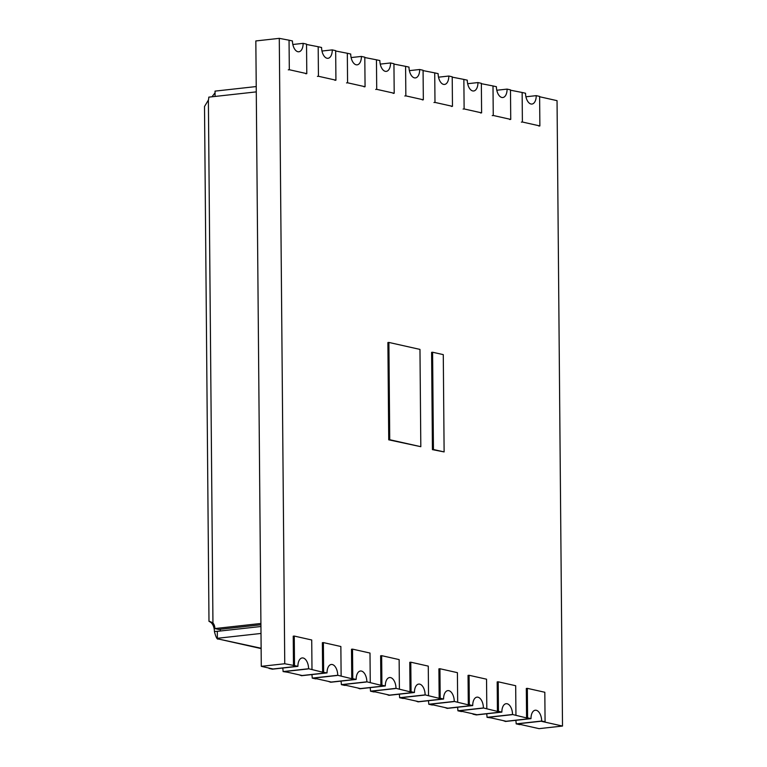 <?xml version="1.0" encoding="UTF-8"?>
<svg xmlns="http://www.w3.org/2000/svg" width="767" height="767" viewBox="0 0 767 767"><rect width="100%" height="100%" fill="white"/><g stroke="black" fill="none" stroke-linecap="round" stroke-linejoin="round"><path stroke-width="1.15" d="M562.508 726.052L541.042 721.239L517.591 723.837L539.048 728.65L562.508 726.052L557.043 100.659L539.623 96.747M506.124 721.268L488.454 717.298L511.905 714.7L488.454 717.298L491.465 717.979L487.035 717.327L512.538 714.499L529.585 718.669L506.124 721.268L529.575 718.669L526.565 717.989L527.591 717.874L530.994 718.641L505.491 721.469L503.114 720.587L506.124 721.268M476.988 714.729L459.318 710.76L482.769 708.162L459.318 710.76L462.328 711.44L461.303 711.555L457.899 710.788L483.402 707.97L500.448 712.131L476.988 714.729L500.439 712.131L497.428 711.46L498.454 711.345L501.858 712.102L476.355 714.93L472.951 714.163L476.988 714.729M447.861 708.19L430.182 704.231L453.633 701.632L430.182 704.231L433.192 704.902L432.166 705.017L428.763 704.25L454.265 701.431L471.312 705.592L447.861 708.19L471.312 705.592L468.301 704.921L469.327 704.806L472.721 705.573L447.219 708.392L444.85 707.519L447.861 708.19M418.724 701.661L401.045 697.692L424.496 695.094L401.045 697.692L404.056 698.363L403.03 698.478L399.626 697.721L425.129 694.892L442.175 699.063L418.724 701.661L442.175 699.063L439.165 698.382L440.191 698.267L443.585 699.034L418.082 701.853L415.714 700.98L418.724 701.661M389.588 695.123L371.909 691.153L395.36 688.555L371.909 691.153L374.919 691.834L373.893 691.949L370.499 691.182L396.002 688.354L413.039 692.524L389.588 695.123L413.039 692.524L410.029 691.853L411.054 691.738L414.448 692.496L388.946 695.324L386.578 694.442L389.588 695.123M360.452 688.584L342.772 684.624L366.223 682.026L342.772 684.624L345.783 685.295L344.757 685.41L341.363 684.643L366.866 681.825L383.903 685.986L360.452 688.584L383.903 685.986L380.892 685.314L381.918 685.199L385.312 685.957L359.809 688.785L357.441 687.913L360.452 688.584M331.315 682.045L313.636 678.086L337.087 675.487L313.636 678.086L316.646 678.757L315.62 678.872L312.227 678.114L337.729 675.286L354.766 679.457L331.315 682.045L354.766 679.457L351.756 678.776L352.782 678.661L356.176 679.428L330.673 682.246L328.305 681.374L331.315 682.045M302.179 675.516L284.499 671.547L307.96 668.949L284.499 671.547L287.51 672.228L283.09 671.576L308.593 668.747L325.63 672.918L302.179 675.516L325.63 672.918L322.619 672.237L327.039 672.889L301.536 675.717L299.168 674.835L302.179 675.516M510.486 90.209L522.135 92.481L522.394 122.02L521.368 122.135M481.35 83.68L492.999 85.952L493.258 115.481L492.232 115.596M452.214 77.141L463.862 79.413L464.121 108.943L463.095 109.058M423.077 70.602L434.726 72.875L434.985 102.414L433.959 102.519M393.941 64.073L405.59 66.346L405.848 95.875L404.823 95.99M364.804 57.535L376.453 59.807L376.712 89.336L375.686 89.451M335.668 50.996L347.326 53.268L347.576 82.798L346.55 82.913M306.532 44.467L318.19 46.729L318.439 76.269L317.413 76.384M311.987 669.514L311.728 639.985L294.25 636.064L294.509 665.593L297.903 666.35L272.4 669.179L269.006 668.412L273.042 668.977L296.493 666.379L273.042 668.977L261.288 666.341L284.749 663.743L279.284 38.35L289.054 40.2L289.312 69.73L288.287 69.845M294.509 665.593L284.749 663.743M261.288 666.341L255.833 40.948L279.284 38.35M420.815 446.691L388.735 439.827L387.891 342.542L388.888 342.437L419.971 349.407L420.815 446.691L389.741 439.721L388.888 342.437M388.735 439.827L389.741 439.721M444.122 451.916L432.435 449.635L431.591 352.35L432.598 352.235L443.278 354.632L444.122 451.916L433.441 449.52L432.598 352.235M432.435 449.635L433.441 449.52M541.675 721.038L545.078 721.805L541.042 721.239L517.591 723.837L520.601 724.508L519.575 724.623L516.172 723.866L541.675 721.038A9.674 5.264 -96.3 0 0 535.27 710.223A9.674 5.264 -96.3 0 0 530.994 718.641M515.779 720.328A9.674 5.264 -96.3 0 1 516.172 723.866M545.078 721.805L544.819 692.265L527.341 688.344L526.315 688.459L526.565 717.989M527.341 688.344L527.591 717.874M522.394 122.02L539.872 125.941L539.623 96.402L536.219 95.645A9.674 5.264 -96.3 0 1 531.943 104.053A9.674 5.264 -96.3 0 1 525.539 93.248L522.135 92.481M536.219 95.645L525.932 96.786M539.872 125.941L538.846 126.056M486.642 713.789A9.674 5.264 -96.3 0 1 487.035 717.327M515.942 715.266L515.683 685.727L498.205 681.805L497.179 681.921L497.428 711.46M498.205 681.805L498.454 711.345M501.858 712.102A9.674 5.264 -96.3 0 1 506.134 703.694A9.674 5.264 -96.3 0 1 512.538 714.499M457.506 707.251A9.674 5.264 -96.3 0 1 457.899 710.788M486.805 708.727L486.546 679.198L469.068 675.276L468.043 675.391L468.301 704.921M469.068 675.276L469.327 704.806M472.721 705.573A9.674 5.264 -96.3 0 1 476.997 697.155A9.674 5.264 -96.3 0 1 483.402 707.97M428.379 700.722A9.674 5.264 -96.3 0 1 428.763 704.25M457.669 702.188L457.41 672.659L439.932 668.738L438.906 668.853L439.165 698.382M439.932 668.738L440.191 698.267M443.585 699.034A9.674 5.264 -96.3 0 1 447.861 690.616A9.674 5.264 -96.3 0 1 454.265 701.431M399.243 694.183A9.674 5.264 -96.3 0 1 399.626 697.721M428.532 695.659L428.274 666.12L410.796 662.199L409.77 662.314L410.029 691.853M410.796 662.199L411.054 691.738M414.448 692.496A9.674 5.264 -96.3 0 1 418.724 684.087A9.674 5.264 -96.3 0 1 425.129 694.892M370.106 687.644A9.674 5.264 -96.3 0 1 370.499 691.182M399.396 689.121L399.137 659.591L381.659 655.67L380.633 655.775L380.892 685.314M381.659 655.67L381.918 685.199M385.312 685.957A9.674 5.264 -96.3 0 1 389.588 677.549A9.674 5.264 -96.3 0 1 396.002 688.354M340.97 681.106A9.674 5.264 -96.3 0 1 341.363 684.643M370.26 682.582L370.001 653.053L352.523 649.131L351.497 649.246L351.756 678.776M352.523 649.131L352.782 678.661M356.176 679.428A9.674 5.264 -96.3 0 1 360.452 671.01A9.674 5.264 -96.3 0 1 366.866 681.825M311.833 674.577A9.674 5.264 -96.3 0 1 312.227 678.114M341.123 676.053L340.864 646.514L323.386 642.593L322.361 642.708L322.619 672.237M323.386 642.593L323.645 672.132M327.039 672.889A9.674 5.264 -96.3 0 1 331.325 664.471A9.674 5.264 -96.3 0 1 337.729 675.286M282.697 668.038A9.674 5.264 -96.3 0 1 283.09 671.576M294.25 636.064L293.224 636.169L293.483 665.708M297.903 666.35A9.674 5.264 -96.3 0 1 302.188 657.942A9.674 5.264 -96.3 0 1 308.593 668.747M493.258 115.481L510.736 119.403L510.486 89.873L507.083 89.106A9.674 5.264 -96.3 0 1 502.807 97.524A9.674 5.264 -96.3 0 1 496.402 86.709L492.999 85.952M507.083 89.106L496.795 90.247M510.736 119.403L509.71 119.518M464.121 108.943L481.609 112.864L481.35 83.335L477.946 82.568A9.674 5.264 -96.3 0 1 473.67 90.985A9.674 5.264 -96.3 0 1 467.266 80.171L463.862 79.413M477.946 82.568L467.659 83.708M481.609 112.864L480.583 112.979M434.985 102.414L452.472 106.335L452.214 76.796L448.81 76.038A9.674 5.264 -96.3 0 1 444.534 84.447A9.674 5.264 -96.3 0 1 438.13 73.642L434.726 72.875M448.81 76.038L438.523 77.179M452.472 106.335L451.447 106.44M405.848 95.875L423.336 99.796L423.077 70.267L419.674 69.5A9.674 5.264 -96.3 0 1 415.398 77.918A9.674 5.264 -96.3 0 1 408.993 67.103L405.59 66.346M419.674 69.5L409.386 70.641M423.336 99.796L422.31 99.911M376.712 89.336L394.2 93.258L393.941 63.728L390.537 62.961A9.674 5.264 -96.3 0 1 386.261 71.379A9.674 5.264 -96.3 0 1 379.857 60.564L376.453 59.807M390.537 62.961L380.25 64.102M394.2 93.258L393.174 93.373M347.576 82.798L365.063 86.719L364.804 57.189L361.401 56.432A9.674 5.264 -96.3 0 1 357.125 64.84A9.674 5.264 -96.3 0 1 350.72 54.035L347.326 53.268M361.401 56.432L351.113 57.563M365.063 86.719L364.037 86.834M318.439 76.269L335.927 80.19L335.668 50.651L332.264 49.893A9.674 5.264 -96.3 0 1 327.988 58.302A9.674 5.264 -96.3 0 1 321.584 47.496L318.19 46.729M332.264 49.893L321.977 51.034M335.927 80.19L334.901 80.305M289.312 69.73L306.79 73.651L306.532 44.122L303.128 43.355A9.674 5.264 -96.3 0 1 298.852 51.773A9.674 5.264 -96.3 0 1 292.448 40.958L289.054 40.2M303.128 43.355L292.841 44.496M306.79 73.651L305.765 73.766M220.273 631.011L220.273 630.896A8.792 4.784 83.7 0 0 220.177 629.276M261.001 633.456L217.377 638.288A8.792 1.352 -0.5 0 1 218.585 638.69C217.454 640.196 216.064 637.818 214.415 631.548A8.792 4.784 83.7 0 0 210.455 622.162L209.123 621.308M261.135 648.24L218.01 638.921L261.135 648.585M260.943 626.505L217.32 631.337L217.377 638.288M256.274 91.877L208.777 97.141A8.792 7.248 102.6 0 1 208.384 100.094L204.511 106.498L208.988 621.347M211.385 622.056L210.455 622.162C208.154 620.791 208.988 621.049 212.948 622.957A8.792 7.248 102.6 0 1 214.885 628.566L260.914 623.466M214.885 628.566L218.768 629.439L260.924 624.769M211.97 96.786L215.057 92.826M215.086 96.441L215.038 91.12L256.226 86.556M220.608 630.973L214.415 631.548M212.948 622.957L208.384 100.094"/></g></svg>
